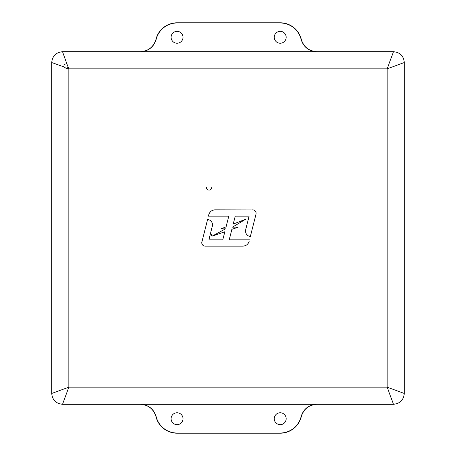 <?xml version="1.0" encoding="UTF-8"?>
<svg xmlns="http://www.w3.org/2000/svg" width="456" height="456" viewBox="0 0 456 456"><rect width="100%" height="100%" fill="white"/><g stroke="black" fill="none" stroke-linecap="round" stroke-linejoin="round"><path stroke-width="0.68" d="M387.161 68.839L68.839 68.839L68.839 387.161L387.161 387.161L387.161 68.839L393.471 51.71C400.043 52.349 403.651 55.957 404.29 62.529L387.161 68.839M212.502 216.138L208.432 216.138L208.768 214.81C209.766 211.692 211.897 210.034 215.169 209.828L253.416 209.92M248.149 235.758L247.226 235.045M245.921 233.113L245.596 231.99M233.62 222.494L233.221 224.078L235.421 223.223M237.017 227.168L232.435 227.168L245.841 219.159L233.221 224.078L235.233 216.138L249.107 216.138L245.687 229.659A5.575 5.575 0 0 0 250.338 236.55L256.01 214.166A3.483 3.483 0 0 0 252.635 209.828M244.94 245.79L242.791 246.154A6.601 6.601 0 0 0 249.193 241.15L248.326 243.145M64.028 66.941C63.675 65.197 64.376 64.176 66.137 63.886L66.941 64.028L68.839 68.839L67.129 68.161L66.137 68.394L64.028 66.941L51.71 62.529L51.71 393.471L68.839 387.161L62.529 404.29L393.471 404.29L387.161 387.161L404.29 393.471L404.29 62.529M280.212 424.667A5.951 5.951 0 0 1 274.261 418.716A5.951 5.951 0 0 1 280.212 412.765A5.951 5.951 0 0 1 286.163 418.716A5.951 5.951 0 0 1 280.212 424.667M177.053 31.333A5.951 5.951 0 0 0 171.103 37.284A5.951 5.951 0 0 0 177.053 43.234A5.951 5.951 0 0 0 183.004 37.284A5.951 5.951 0 0 0 177.053 31.333M280.212 31.333A5.951 5.951 0 0 0 274.261 37.284A5.951 5.951 0 0 0 280.212 43.234A5.951 5.951 0 0 0 286.163 37.284A5.951 5.951 0 0 0 280.212 31.333M177.053 424.667A5.951 5.951 0 0 1 171.103 418.716A5.951 5.951 0 0 1 177.053 412.765A5.951 5.951 0 0 1 183.004 418.716A5.951 5.951 0 0 1 177.053 424.667M242.791 246.154L205.223 246.154A3.483 3.483 0 0 1 201.74 242.598L207.605 219.439L208.757 219.701M212.519 225.173L208.928 239.85L222.79 239.85L224.836 231.768L212.034 236.185L225.577 228.832L221.035 228.832L226.079 226.866L228.792 216.138L208.432 216.138L208.768 214.81A6.601 6.601 0 0 1 215.169 209.828M224.255 234.059L224.836 231.768M214.594 235.302L212.034 236.185M207.605 219.439A5.575 5.575 0 0 1 212.348 226.341M393.471 51.71L62.529 51.71L66.941 64.028M249.517 239.85L229.225 239.85L231.887 229.334L238.163 227.168M68.161 67.129L67.129 68.161M62.529 51.71C56.008 52.4 52.4 56.008 51.71 62.529M317.062 51.71L316.869 51.71C308.786 51.203 303.525 47.088 301.097 39.353L301.285 39.336C303.702 47.071 308.963 51.197 317.062 51.71M69.745 404.29L393.471 404.29C399.992 403.6 403.6 399.992 404.29 393.471M317.062 404.29C308.968 404.797 303.713 408.924 301.285 416.664A21.694 21.694 0 0 1 280.212 433.2L177.053 433.2A21.694 21.694 0 0 1 155.98 416.664C153.558 408.929 148.303 404.803 140.203 404.29L140.397 404.29C148.479 404.797 153.735 408.912 156.169 416.647A21.506 21.506 0 0 0 177.053 433.012L280.212 433.012A21.506 21.506 0 0 0 301.097 416.647C303.519 408.918 308.775 404.803 316.869 404.29M51.71 393.471C52.4 399.992 56.008 403.6 62.529 404.29M140.203 51.71C148.291 51.203 153.552 47.076 155.98 39.336A21.694 21.694 0 0 1 177.053 22.8L280.212 22.8A21.694 21.694 0 0 1 301.285 39.336M155.98 39.336L156.169 39.353C153.746 47.082 148.485 51.197 140.397 51.71M156.169 39.353A21.506 21.506 0 0 1 177.053 22.988L280.212 22.988A21.506 21.506 0 0 1 301.097 39.353M211.766 187.422A2.707 2.707 0 0 1 209.065 190.129A2.707 2.707 0 0 1 206.357 187.422M210.461 233.797A2.707 2.707 0 0 1 211.766 236.117"/></g></svg>
